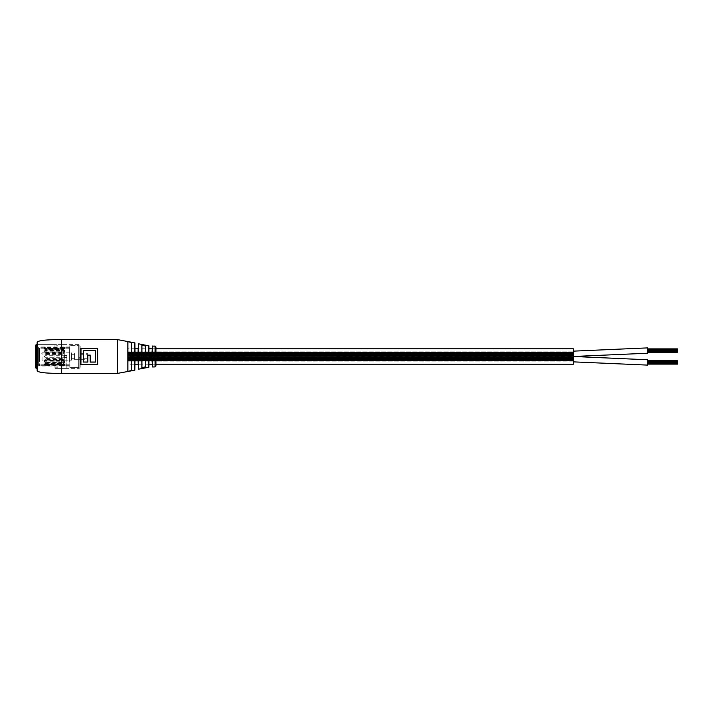 <?xml version="1.0" encoding="UTF-8"?>
<svg xmlns="http://www.w3.org/2000/svg" width="713" height="713" viewBox="0 0 713 713"><rect width="100%" height="100%" fill="white"/><g stroke="black" fill="none" stroke-linecap="round" stroke-linejoin="round"><path stroke-width="0.53" stroke-dasharray="3.56 2.67" d="M573.404 361.856L127.894 361.856L127.894 351.144L127.894 361.856L127.894 351.144L127.894 361.856L573.404 361.856L573.404 356.518L127.894 356.518L127.894 341.589L127.894 371.411L127.894 356.5L573.404 356.482L573.404 351.144L127.894 351.144L573.404 351.144L573.404 361.856L573.404 356.518L127.894 356.482L573.404 356.518L573.404 351.144L573.404 361.856M152.43 364.218L155.933 364.218L155.933 348.782L152.43 348.782M152.43 346.144L151.967 353.826L149.017 353.193L148.928 348.782L138.411 348.782L138.001 353.621L134.998 353.06L134.909 348.782L127.894 348.782L127.894 364.218L134.909 364.218M148.928 364.218L138.411 364.218M573.404 364.218L573.404 348.782M573.404 354.049L127.894 354.049L127.894 352.605L127.894 355.502L127.894 353.087L127.894 354.049L573.404 354.058L573.404 353.577L127.894 353.577L573.404 353.568L573.404 353.095L127.894 353.095L573.404 353.095L573.404 353.568L127.894 353.577L573.404 353.577L127.894 353.568L573.404 353.568L573.404 353.087L127.894 353.087L127.894 352.605L127.894 353.087L127.894 352.605L127.894 353.087L127.894 352.605L127.894 353.087L573.404 353.087L573.404 352.605L127.894 352.605L573.404 352.605L127.894 352.605L573.404 352.605L573.404 353.087L127.894 353.087L573.404 353.087L573.404 352.605L573.404 353.568L127.894 353.577L573.404 353.577L573.404 354.049L127.894 354.049L573.404 354.049L573.404 353.577L573.404 354.049L573.404 353.577L573.404 354.049L127.894 354.058L573.404 354.058L127.894 354.049L573.404 354.049L573.404 353.577L573.404 354.53L127.894 354.53L127.894 355.021L127.894 354.539L127.894 355.021L127.894 354.539L573.404 354.53L573.404 354.058L573.404 354.53L573.404 354.058L573.404 354.53L127.894 354.539L573.404 354.53L573.404 353.577L573.404 354.53L127.894 354.539L573.404 354.539L573.404 355.021L127.894 355.021L127.894 355.502L127.894 355.021L127.894 355.502L127.894 355.021L573.404 355.021L573.404 354.539L573.404 355.021L573.404 354.539L573.404 355.021L127.894 355.021L573.404 355.021L573.404 354.539L127.894 354.53L573.404 354.53L573.404 354.058L127.894 354.058L573.404 354.049L573.404 353.577L127.894 353.568L573.404 353.577L573.404 353.095L573.404 354.049L127.894 354.049L573.404 354.058L573.404 353.577L573.404 355.021L127.894 355.021L573.404 355.021L573.404 355.502L127.894 355.502L573.404 355.502L573.404 354.539L127.894 354.539L573.404 354.53L573.404 354.058L127.894 354.058L573.404 354.049L573.404 353.577L127.894 353.577L573.404 353.568L573.404 353.095L127.894 353.095L573.404 353.095L573.404 353.568L127.894 353.568L573.404 353.577L573.404 353.087L573.404 354.049M573.404 353.327L127.894 353.327L127.894 352.365L127.894 354.29L127.894 352.365L127.894 353.327L127.894 352.846L127.894 353.327L573.404 353.336L573.404 352.846L127.894 352.846L573.404 352.846L127.894 352.837L573.404 352.837L573.404 352.365L127.894 352.365L573.404 352.365L573.404 352.837L573.404 352.365L573.404 352.837L127.894 352.846L573.404 352.846L573.404 353.327L127.894 353.336L573.404 353.327L573.404 352.846L573.404 353.327L127.894 353.336L573.404 353.336L127.894 353.327L573.404 353.327L573.404 352.846L573.404 353.808L127.894 353.808L127.894 354.29L127.894 353.817L573.404 353.817L573.404 353.336L573.404 353.808L127.894 353.817L573.404 353.808L573.404 353.336L573.404 353.808L127.894 353.817L573.404 353.808L573.404 353.336L573.404 353.808L127.894 353.808L573.404 353.817L573.404 353.336L127.894 353.327L573.404 353.336L573.404 352.846L573.404 354.29L127.894 354.29L573.404 354.29L573.404 353.817L573.404 354.29L573.404 353.817L573.404 354.29L127.894 354.29L573.404 354.29L573.404 353.817L573.404 354.29L573.404 353.817L127.894 353.808L573.404 353.817L573.404 353.336L573.404 354.29L127.894 354.29L573.404 354.29L573.404 353.817L573.404 354.29L573.404 353.817L127.894 353.817L573.404 353.808L573.404 353.336L127.894 353.336L573.404 353.327L573.404 352.846L127.894 352.846L573.404 352.846L573.404 354.29L127.894 354.29L573.404 354.29L573.404 353.817L127.894 353.817L573.404 353.808L573.404 353.336L127.894 353.336L573.404 353.336L573.404 353.808L127.894 353.808L573.404 353.817L573.404 353.336L127.894 353.327L573.404 353.327L573.404 352.846L127.894 352.837L573.404 352.837L573.404 352.365L573.404 352.837L573.404 352.365L127.894 352.365L573.404 352.365L573.404 353.327L573.404 352.846L127.894 352.846L573.404 352.846L573.404 353.327M573.404 354.78L127.894 354.78L127.894 354.299L127.894 355.261L127.894 354.299L127.894 355.261L127.894 354.299L127.894 354.771L127.894 354.299L127.894 354.771L573.404 354.771L573.404 354.299L127.894 354.299L573.404 354.299L127.894 354.299L573.404 354.299L573.404 354.78L573.404 354.299L573.404 354.771L127.894 354.78L573.404 354.78L127.894 354.771L573.404 354.771L573.404 354.299L573.404 355.261L127.894 355.261L573.404 355.261L573.404 354.78L573.404 355.261L573.404 354.78L127.894 354.78L573.404 354.771L573.404 354.299L573.404 354.78L573.404 354.299L127.894 354.299L573.404 354.299L573.404 355.261L127.894 355.261L573.404 355.261L573.404 354.78L127.894 354.78L573.404 354.78L573.404 355.261L573.404 354.78L127.894 354.771L573.404 354.771L573.404 354.299L573.404 354.771L573.404 354.299L127.894 354.299L573.404 354.299L573.404 354.771M573.404 352.596L127.894 352.596L127.894 352.124L127.894 352.596L127.894 352.124L127.894 352.596L127.894 352.124L127.894 352.596L127.894 352.124L127.894 352.596L573.404 352.596L573.404 352.124L127.894 352.124L573.404 352.124L573.404 352.596L573.404 352.124L573.404 352.596L127.894 352.596L573.404 352.596L573.404 352.124L573.404 352.596L573.404 352.124L127.894 352.124L573.404 352.124L573.404 352.596M573.404 359.423L127.894 359.423L127.894 357.498L127.894 360.395L127.894 358.47L127.894 359.423L573.404 359.432L573.404 358.951L127.894 358.951L573.404 358.942L573.404 358.47L127.894 358.47L127.894 357.979L127.894 358.461L127.894 357.979L127.894 358.461L127.894 357.979L127.894 358.461L573.404 358.47L127.894 358.47L573.404 358.461L573.404 357.979L127.894 357.979L127.894 357.498L127.894 357.979L127.894 357.498L127.894 357.971L573.404 357.979L127.894 357.979L573.404 357.979L573.404 357.498L127.894 357.498L573.404 357.498L573.404 357.979L127.894 357.971L573.404 357.979L573.404 357.498L573.404 358.461L127.894 358.461L573.404 358.461L573.404 358.942L127.894 358.951L573.404 358.951L127.894 358.942L573.404 358.942L573.404 358.47L573.404 358.942L573.404 358.47L573.404 358.942L127.894 358.951L573.404 358.951L573.404 359.423L127.894 359.423L573.404 359.423L573.404 358.951L573.404 359.423L573.404 358.951L573.404 359.423L127.894 359.432L573.404 359.432L127.894 359.423L573.404 359.423L573.404 359.905L127.894 359.905L573.404 359.905L573.404 359.432L573.404 359.913L127.894 359.913L127.894 360.395L127.894 359.913L127.894 360.395L127.894 359.913L127.894 360.395L127.894 359.913L573.404 359.913L573.404 358.951L573.404 359.905L127.894 359.905L573.404 359.905L573.404 359.432L127.894 359.432L573.404 359.423L573.404 358.951L127.894 358.942L573.404 358.951L573.404 358.47L573.404 359.423L127.894 359.423L573.404 359.432L573.404 358.951L573.404 359.913L127.894 359.913L573.404 359.913L573.404 360.395L127.894 360.395L573.404 360.395L573.404 359.913L573.404 360.395L573.404 359.913L573.404 360.395L127.894 360.395L573.404 360.395L573.404 359.913L127.894 359.913L573.404 359.913L573.404 359.432L573.404 359.905L573.404 359.432L127.894 359.432L573.404 359.423L573.404 358.951L127.894 358.951L573.404 358.942L573.404 358.47L127.894 358.47L573.404 358.47L573.404 358.942L127.894 358.942L573.404 358.951L573.404 358.47L573.404 359.423M573.404 358.701L127.894 358.701L127.894 357.739L127.894 358.701L127.894 357.739L127.894 358.701L127.894 358.229L127.894 358.701L573.404 358.701L573.404 358.22L127.894 358.22L573.404 358.229L127.894 358.22L573.404 358.22L573.404 357.739L127.894 357.739L573.404 357.739L573.404 358.22L573.404 357.739L573.404 358.22L127.894 358.229L573.404 358.229L573.404 358.701L573.404 358.229L573.404 358.701L127.894 358.701L573.404 358.701L573.404 358.229L573.404 358.701L573.404 358.229L573.404 358.701L127.894 358.701L573.404 358.701L573.404 358.22L573.404 358.701L573.404 358.229L127.894 358.22L573.404 358.229L573.404 358.701L127.894 358.701L573.404 358.701L573.404 358.229L127.894 358.22L573.404 358.22L573.404 357.739L573.404 358.22L573.404 357.739L127.894 357.739L573.404 357.739L573.404 358.701L573.404 358.229L127.894 358.229L573.404 358.229L573.404 358.701M573.404 359.183L127.894 359.183L127.894 360.635L127.894 358.71L127.894 359.664L127.894 359.192L573.404 359.192L573.404 358.71L127.894 358.71L573.404 358.71L127.894 358.71L573.404 358.71L573.404 359.183L127.894 359.192L573.404 359.183L573.404 358.71L573.404 359.183L127.894 359.192L573.404 359.183L573.404 358.71L573.404 359.183L127.894 359.183L573.404 359.192L573.404 358.71L573.404 359.664L127.894 359.664L127.894 360.635L127.894 359.673L127.894 360.154L127.894 359.673L573.404 359.664L573.404 359.192L573.404 359.664L573.404 359.192L573.404 359.664L127.894 359.673L573.404 359.673L127.894 359.664L573.404 359.664L573.404 359.192L573.404 359.664L573.404 359.192L127.894 359.183L573.404 359.192L573.404 358.71L573.404 359.664L127.894 359.673L573.404 359.673L573.404 360.154L127.894 360.154L573.404 360.154L573.404 359.673L573.404 360.154L573.404 359.673L573.404 360.154L127.894 360.163L573.404 360.163L127.894 360.154L573.404 360.154L573.404 359.673L573.404 360.154L573.404 359.673L127.894 359.664L573.404 359.664L573.404 359.192L573.404 359.664L573.404 359.192L127.894 359.192L573.404 359.183L573.404 358.71L127.894 358.71L573.404 358.71L573.404 360.635L127.894 360.635L573.404 360.635L573.404 360.163L573.404 360.635L573.404 360.163L127.894 360.154L573.404 360.154L573.404 359.673L127.894 359.673L573.404 359.673L573.404 360.154L573.404 359.673L127.894 359.664L573.404 359.664L573.404 359.192L127.894 359.192L573.404 359.183L573.404 358.71L573.404 359.183L127.894 359.183L573.404 359.192L573.404 358.71L127.894 358.71L573.404 358.71L573.404 359.192M573.404 360.876L127.894 360.876L127.894 360.404L127.894 360.876L127.894 360.404L127.894 360.876L127.894 360.404L127.894 360.876L127.894 360.404L127.894 360.876L573.404 360.876L573.404 360.404L127.894 360.404L573.404 360.404L573.404 360.876L573.404 360.404L573.404 360.876L127.894 360.876L573.404 360.876L573.404 360.404L573.404 360.876L573.404 360.404L127.894 360.404L573.404 360.404L573.404 360.876M573.404 353.087L127.894 353.087L573.404 353.087L573.404 352.605L573.404 353.087L127.894 353.087L573.404 353.087L573.404 352.605L573.404 353.087L573.404 352.605L127.894 352.605L573.404 352.605L573.404 353.087M573.404 354.539L573.404 355.021L127.894 355.021L573.404 355.021L573.404 354.539L127.894 354.539L573.404 354.539L573.404 355.021L573.404 354.539M573.404 353.817L573.404 354.29L573.404 353.817M573.404 355.021L573.404 355.502L127.894 355.502L573.404 355.502L573.404 355.021L127.894 355.021L573.404 355.021L573.404 355.502L573.404 355.021M573.404 359.913L573.404 360.395L573.404 359.913L573.404 360.395L127.894 360.395L573.404 360.395L573.404 359.913L127.894 359.913L573.404 359.913L573.404 360.395L573.404 359.913M573.404 358.47L127.894 358.47L573.404 358.461L573.404 357.979L573.404 358.461L127.894 358.461L573.404 358.461L573.404 357.979L573.404 358.461L573.404 357.979L127.894 357.979L573.404 357.979L573.404 358.461M573.404 360.163L573.404 360.635L127.894 360.635L573.404 360.635L573.404 360.163L127.894 360.163L573.404 360.163L573.404 360.635L573.404 360.163L127.894 360.154L573.404 360.154L573.404 359.673L573.404 360.154L573.404 359.673L127.894 359.673L573.404 359.673L573.404 360.154M573.404 357.498L573.404 357.979L127.894 357.979L573.404 357.971L573.404 357.498L127.894 357.498L573.404 357.498L573.404 357.971L573.404 357.498M677.35 352.249L677.35 349.112L677.35 350.796L647.654 350.796L647.654 352.249L647.654 350.324L647.654 350.796L647.654 350.324L647.654 350.796L647.654 350.324L647.654 350.796L647.654 350.324L647.654 350.796L677.35 351.037L647.654 351.037L647.654 350.564L647.654 351.037L647.654 350.564L647.654 351.037L647.654 350.564L647.654 351.037L647.654 350.564L647.654 351.037L677.35 351.037L647.654 351.037M677.35 350.324L647.654 350.324L647.654 349.842L647.654 350.315L647.654 349.842L647.654 350.315L647.654 349.842L647.654 350.315L677.35 350.315L647.654 350.324M647.654 348.871L647.654 349.343L647.654 348.871L647.654 349.343L647.654 348.871L677.35 348.871L677.35 349.343L647.654 349.343M647.654 349.593L647.654 350.555L647.654 349.112L647.654 349.593L647.654 349.112L647.654 349.593L677.35 349.602L647.654 349.602L677.35 349.593L677.35 349.112L647.654 349.112L677.35 349.343L677.35 348.871L677.35 349.343M647.654 351.046L647.654 352.008L647.654 351.046L647.654 351.527L647.654 351.046L647.654 351.527L647.654 351.046L647.654 351.527L647.654 351.046L677.35 351.046M677.35 351.776L647.654 351.767M677.35 351.527L647.654 351.527L677.35 351.527M677.35 351.037L677.35 350.083L647.654 350.074L677.35 350.083L647.654 350.074L677.35 350.083L677.35 350.555L647.654 350.555L677.35 350.564L677.35 351.037L677.35 350.564L647.654 350.555L677.35 350.564L677.35 351.037L677.35 350.564L677.35 351.037L677.35 350.564L647.654 350.564L677.35 350.555L677.35 350.083L677.35 350.555L677.35 350.083L647.654 350.083L677.35 350.074L677.35 349.593M677.35 349.833L677.35 349.352L677.35 349.833L677.35 349.352L647.654 349.352L647.654 349.833L647.654 349.352L647.654 349.833L647.654 349.352L647.654 349.833L647.654 349.352L677.35 349.352L677.35 349.833L647.654 349.833M677.35 352.008L647.654 352.008L647.654 351.536L647.654 352.008L677.35 352.008L677.35 351.536L677.35 352.008M677.35 351.286L647.654 351.286L677.35 351.277M677.35 351.536L647.654 351.536M677.35 349.842L647.654 349.842M677.35 350.805L647.654 350.796M647.654 353.229L647.654 347.891M677.35 364.129L677.35 360.751L677.35 362.676L647.654 362.676L647.654 363.158L647.654 362.204L647.654 362.676L647.654 362.204L647.654 362.676L647.654 362.204L647.654 362.676L647.654 362.204L647.654 362.676L677.35 362.685L677.35 363.407L647.654 363.407L647.654 363.888L647.654 362.926L647.654 363.407L647.654 362.926L647.654 363.407L677.35 363.407L647.654 363.648L647.654 363.167L647.654 363.648L647.654 363.167L647.654 363.648L647.654 363.167L647.654 363.648L677.35 363.648L677.35 363.167L677.35 363.648L677.35 363.167L647.654 363.167L677.35 363.167L677.35 363.888L647.654 363.888L677.35 363.888L677.35 363.407L647.654 363.407L677.35 363.398L647.654 363.407M677.35 363.398L677.35 362.204L677.35 362.676L677.35 362.204L647.654 362.204L647.654 361.714L647.654 362.195L647.654 361.723L647.654 362.195L647.654 361.723L647.654 362.195L677.35 362.195L647.654 362.195L677.35 362.204L677.35 363.158L647.654 363.158M647.654 360.751L647.654 361.714L647.654 360.751L647.654 361.224L647.654 360.751L677.35 360.751L677.35 361.224L647.654 361.224L677.35 361.233L647.654 361.233M647.654 363.657L647.654 364.129L647.654 363.657L647.654 364.129L647.654 363.657L677.35 363.657M677.35 361.954L677.35 361.473L677.35 361.954L677.35 361.473L647.654 361.473L647.654 361.954L647.654 360.992L647.654 361.473L677.35 361.473L647.654 361.473L677.35 361.473L677.35 361.954L647.654 361.954M677.35 362.926L647.654 362.926L647.654 362.445L647.654 362.917L647.654 362.445L647.654 362.917L647.654 362.445L647.654 362.917L647.654 362.445L647.654 362.917L677.35 362.917L647.654 362.926L677.35 362.917M677.35 360.992L647.654 360.992L647.654 361.464L647.654 360.992L677.35 360.992M677.35 363.158L677.35 361.714L647.654 361.714L677.35 361.723L677.35 361.233M677.35 361.963L647.654 361.963L647.654 362.436L647.654 361.963L647.654 362.436L647.654 361.963L647.654 362.436L647.654 361.963L647.654 362.436L647.654 361.963L677.35 361.963L647.654 361.963M677.35 362.436L647.654 362.445L677.35 362.436M677.35 361.464L647.654 361.464M677.35 363.167L677.35 363.648L677.35 363.167L647.654 363.167M677.35 362.685L647.654 362.676M677.35 362.204L647.654 362.204M647.654 365.109L647.654 359.771M131.406 356.5L131.406 370.377L127.805 371.526L131.548 370.484L131.406 356.5M141.914 364.218L141.914 348.782L141.914 364.218M141.825 345.252L141.825 367.748L145.559 367.008L145.559 345.992L141.825 345.252L145.425 346.108L145.425 366.892M145.425 356.5L145.425 364.218L145.425 356.5M97.663 348.265L97.663 364.753L80.917 364.753L80.917 348.256L97.663 348.265M95.319 356.5L95.319 350.493L83.341 350.493L83.341 362.044L87.788 362.044L87.788 355.127L90.248 355.127L90.248 362.044L95.319 362.044L95.319 356.5M127.805 341.474L131.548 342.516L127.805 341.474L127.805 371.526M154.623 356.643L152.939 356.393L154.623 356.643M37.138 356.5L37.138 368.38L37.138 356.5M66.835 356.5L66.835 368.38L66.835 356.5M138.563 369.182L138.563 360.546C137.377 358.113 136.13 358.113 134.819 360.546L134.819 370.207M152.555 366.981L152.555 360.404C151.334 357.988 150.087 357.988 148.821 360.404L148.821 367.275M148.821 345.725L148.821 352.596C150.087 355.012 151.325 355.012 152.555 352.596L152.555 346.019M134.819 342.793L134.819 352.454C136.13 354.887 137.368 354.887 138.563 352.454L138.563 343.818M141.825 367.748L145.559 367.008M154.24 359.29L152.921 358.844L154.195 358.354L154.623 359.307L153.518 359.29L153.019 358.461M153.01 358.416L153.562 359.049M153.562 358.987L154.186 358.309L154.659 358.657M154.632 358.06L152.921 357.668L152.956 357.026L154.632 357.035L153.143 357.57L154.632 358.06L153.491 358.06L152.956 357.24M154.632 357.293L153.135 357.543L154.623 358.024M153.447 353.951L152.288 354.753L153.473 353.71L154.659 354.432L153.455 353.889L152.297 354.709L153.482 353.648L154.605 354.717L153.455 353.889M154.632 355.226L153.135 355.529L154.623 356.01L152.208 354.967L154.632 354.967L153.143 355.511L154.632 356.001L152.208 355.226M37.138 370.457L37.138 342.543M152.199 355.003L154.623 355.252M153.482 358.024L152.912 357.641L153.482 358.024M152.939 357.008L154.623 357.275M154.623 359.307L154.186 358.309L154.659 358.737M153.509 359.227L152.912 358.791L153.509 359.227M154.213 359.049L154.16 358.55L153.75 358.995M148.928 367.15L149.418 359.138L151.985 359.192L152.43 366.856M134.909 370.1L135.033 359.851L138.001 359.388L138.411 369.067M127.894 341.67L127.894 371.33M131.406 342.534L131.406 370.466M150.701 358.612L149.436 359.129L148.821 360.404M152.555 360.404L151.985 359.192M151.967 353.826L152.555 352.596M148.821 352.596L149.017 353.193M135.033 359.851L134.819 360.546M138.563 360.546L138.001 359.388M138.001 353.621L138.563 352.454M134.819 352.454L134.998 353.06M66.835 357.641L66.835 355.359L66.835 357.641L63.867 357.641L63.867 355.359L66.835 355.359L63.867 355.359L63.867 357.641L66.835 357.641M54.954 344.62L54.954 368.38L54.954 344.62L37.138 344.62L66.835 344.62M54.954 368.38L66.835 368.38M38.618 348.113L38.618 364.887L38.618 348.113L36.247 348.113L36.247 364.887L35.65 365.484L35.65 347.516L35.65 365.484M38.618 364.887L36.247 364.887L36.247 348.113L35.65 347.516M69.803 366.001L69.803 346.999L69.803 366.001L38.618 366.001L38.618 346.999L38.618 366.001M69.803 346.999L38.618 346.999M79.847 366.821A1.488 1.488 0 0 1 78.715 367.338L69.803 367.338L69.803 345.662L69.803 367.338L69.803 345.662L69.803 367.338L78.715 367.338L78.715 345.662L69.803 345.662L78.715 345.662L78.715 367.338A1.488 1.488 0 0 0 80.204 365.858L80.204 347.142A1.488 1.488 0 0 0 78.715 345.662A1.488 1.488 0 0 1 79.847 346.179L79.847 366.821L79.847 346.179M80.204 347.142L80.204 365.858M80.204 346.108L80.204 366.892L80.204 346.108A1.488 1.488 0 0 0 78.715 344.62L57.922 344.62L57.922 368.38L57.922 344.62M80.204 366.892A1.488 1.488 0 0 1 78.715 368.38L57.922 368.38M57.922 345.217L57.922 367.783L57.922 345.217L54.954 345.217L54.954 367.783L54.954 345.217M57.922 367.783L54.954 367.783M35.65 345.217L35.65 367.783M36.247 344.62L36.247 368.38M69.803 352.828L42.058 352.828C38.003 355.279 38.003 357.721 42.058 360.172L42.058 352.828L42.058 360.172L71.585 360.172L71.585 352.828L71.585 360.172L71.585 352.828L71.585 360.172L69.803 360.172L69.803 352.828L69.803 360.172M74.553 358.728L71.585 358.728L71.585 354.272L71.585 358.728L71.585 354.272L71.585 358.728L74.553 358.728L74.553 354.272L71.585 354.272L74.553 354.272L74.553 358.728M79.847 359.691L79.847 353.309L79.847 359.691L74.553 359.691L74.553 353.309L74.553 359.691L74.553 353.309L74.553 359.691L87.325 359.691L87.325 353.309L87.325 359.691M79.847 353.309L87.325 353.309M87.325 355.707L87.325 358.728L87.325 355.707M79.901 355.707L79.901 358.728L79.901 355.707M69.223 361.384L69.223 347.293L69.223 361.384M64.767 351.616L64.767 365.707L64.767 351.616L63.43 352.917L45.311 352.917L43.974 351.616L45.311 350.653L63.43 350.653L64.767 351.616L63.43 353.39L45.311 353.39L43.974 352.088L43.974 364.815L43.974 360.912L45.311 361.874L63.43 361.874L64.767 360.912L64.767 348.791L63.43 349.593L45.311 349.593L43.974 348.791L64.767 348.791L64.767 348.185L43.974 348.434L45.311 349.076L63.43 349.076L64.767 348.434L64.767 360.912L63.43 359.61L45.311 359.61L43.974 360.912L43.974 355.93L45.311 357.284L63.43 357.284L64.767 355.93L63.43 354.619L45.311 354.619L43.974 355.93L43.974 351.161L45.311 352.391L63.43 352.391L64.767 351.161L63.43 350.341L45.311 350.341L43.974 351.161L43.974 348.185L43.974 352.088L45.311 351.126L63.43 351.126L64.767 352.088M43.974 347.962L43.974 365.707L43.974 347.293L43.974 347.962L64.767 347.962L63.43 348.755L45.311 348.755L43.974 347.962L43.974 348.791M39.518 351.616L39.518 365.707L39.518 351.616M69.223 360.912L69.223 348.185L69.223 360.912M39.518 360.912L39.518 348.185L39.518 360.912M63.43 347.552L43.974 347.57L45.311 348.202L63.43 348.202L64.767 347.57L63.43 347.552L63.43 348.425M43.974 355.867L45.311 357.222L63.43 357.222L64.767 355.867L63.43 354.557L45.311 354.557L43.974 355.93M64.767 361.384L63.43 360.083L45.311 360.083L43.974 361.384L45.311 362.347L63.43 362.347L64.767 360.912M43.974 350.591L45.311 351.812L63.43 351.812L64.767 350.591L63.43 349.762L45.311 349.762L43.974 351.161M63.43 364.575L43.974 364.566L45.311 363.924L63.43 363.924L64.767 364.566L63.43 364.575L63.43 365.448L43.974 365.43L45.311 364.798L63.43 364.798L64.767 365.43L63.43 365.448M43.974 364.209L64.767 364.209L63.43 363.407L45.311 363.407L43.974 364.209L43.974 365.038L45.311 365.243L64.767 365.038L63.43 364.245L45.311 364.245L43.974 365.038M43.974 357.07L45.311 355.716L63.43 355.716L64.767 357.07L63.43 358.381L45.311 358.381L43.974 357.07L45.311 355.778L63.43 355.778L64.767 357.133L63.43 358.443L45.311 358.443L43.974 357.133M43.974 361.839L45.311 360.609L63.43 360.609L64.767 361.839L63.43 362.659L45.311 362.659L43.974 361.839L43.974 362.409L45.311 361.188L63.43 361.188L64.767 362.409L63.43 363.238L45.311 363.238L43.974 362.409M131.548 370.484L131.548 342.516M155.06 346.099L155.06 366.901M61.648 373.425L61.648 339.575M117.342 373.425L117.342 339.575M78.715 368.38L78.715 344.62L78.715 368.38M45.311 348.425L45.311 347.552M63.43 348.202L63.43 349.076M63.43 349.593L63.43 348.755M63.43 347.757L63.43 348.586M45.311 347.757L45.311 348.586M45.311 348.755L45.311 349.593M45.311 349.076L45.311 348.202M63.43 352.917L63.43 353.39M63.43 350.653L63.43 351.126M45.311 350.653L45.311 351.126M45.311 353.39L45.311 352.917M45.311 362.347L45.311 361.874M45.311 360.083L45.311 359.61M63.43 360.083L63.43 359.61M63.43 361.874L63.43 362.347M63.43 350.341L63.43 349.762M63.43 351.812L63.43 352.391M45.311 351.812L45.311 352.391M45.311 349.762L45.311 350.341M45.311 363.924L45.311 364.798M45.311 365.448L45.311 364.575M63.43 364.798L63.43 363.924M63.43 363.407L63.43 364.245M63.43 365.243L63.43 364.414M45.311 365.243L45.311 364.414M45.311 364.245L45.311 363.407M63.43 362.659L63.43 363.238M63.43 361.188L63.43 360.609M45.311 361.188L45.311 360.609M45.311 363.238L45.311 362.659M150.693 354.388L149.427 353.871M87.325 358.728L79.901 358.728L78.617 356.5L79.901 354.272L87.325 354.272M69.223 347.293L64.767 347.293C57.833 348.479 50.908 348.479 43.974 347.293L39.518 347.293M69.223 364.815L64.767 364.815C57.833 363.63 50.908 363.63 43.974 364.815L39.518 364.815M69.223 365.707L64.767 365.707C57.833 364.521 50.908 364.521 43.974 365.707L39.518 365.707M64.767 347.57L64.767 348.434M64.767 348.791L64.767 347.962M43.974 347.57L43.974 348.434M43.974 351.616L43.974 352.088M69.223 348.185L64.767 348.185C57.833 349.37 50.908 349.37 43.974 348.185L39.518 348.185M43.974 360.912L43.974 361.384M64.767 351.161L64.767 350.591M43.974 364.566L43.974 365.43M64.767 364.566L64.767 365.43M64.767 365.038L64.767 364.209M64.767 362.409L64.767 361.839"/><path stroke-width="1.07" d="M573.404 348.782L573.404 364.218L155.933 364.218L155.933 366.01L155.933 346.99L155.933 348.782L573.404 348.782M152.43 348.782L148.928 348.782L148.928 345.85L148.928 352.641L149.418 353.862L151.985 353.808L152.43 346.144L155.06 346.099L155.933 346.99M138.411 348.782L134.909 348.782L134.909 342.9L135.033 353.149L138.001 353.612L138.411 343.933L138.411 348.782M127.894 348.782L127.894 364.218M152.43 364.218L148.928 364.218M138.411 364.218L134.909 364.218M647.654 348.871L677.35 348.871L677.35 349.343L647.654 349.343M677.35 349.343L677.35 352.249L647.654 352.249L677.35 352.249M677.35 351.776L647.654 351.776L677.35 351.767M677.35 349.593L647.654 349.593M677.35 350.074L647.654 350.074L677.35 350.083M677.35 351.046L647.654 351.046M677.35 351.527L647.654 351.527M677.35 349.352L647.654 349.352M677.35 350.564L647.654 350.564L677.35 350.564M677.35 351.037L647.654 351.037M647.654 347.891L573.404 351.144L647.654 347.891L647.654 353.229L573.404 356.482L647.654 359.771L647.654 365.109L573.404 361.865M647.654 360.751L677.35 360.751L677.35 361.224L647.654 361.224L677.35 361.233L677.35 361.954L647.654 361.954M677.35 361.954L677.35 364.129L647.654 364.129L677.35 364.129M677.35 363.657L647.654 363.657M677.35 361.473L647.654 361.473M677.35 362.926L647.654 362.926L677.35 362.926M677.35 363.398L647.654 363.398M677.35 362.445L647.654 362.445L677.35 362.445M677.35 361.963L647.654 361.963M677.35 363.648L647.654 363.648M61.648 373.425C55.177 373.425 37.138 373.309 37.138 370.457L37.138 342.543C37.138 339.691 55.177 339.575 61.648 339.575L61.648 373.425L117.342 373.425L134.819 370.207L134.819 360.546C136.13 358.113 137.368 358.113 138.563 360.546L138.001 359.379L134.998 359.94L134.819 370.207M145.015 367.498L145.559 367.008L141.825 367.748L141.825 345.252L145.559 345.992L141.914 345.359L141.914 367.641L141.914 364.218L141.914 367.641L145.425 366.892L145.425 346.108M127.805 371.437L127.805 341.563L131.548 342.427L131.548 370.573L127.805 371.437L131.406 370.466L131.406 342.534L127.894 341.67L127.894 371.33M61.648 339.575L117.342 339.575L134.909 342.9M138.001 353.612L138.563 352.454C137.377 354.887 136.13 354.887 134.819 352.454L135.033 353.149M138.563 352.454L138.563 343.818L148.928 345.85M151.985 353.808L152.555 352.596C151.334 355.012 150.087 355.012 148.821 352.596L149.418 353.862L150.701 354.388M152.555 366.981L151.967 359.174L149.017 359.807L148.821 360.404C150.087 357.988 151.325 357.988 152.555 360.404L152.555 366.981L155.06 366.901L155.06 346.099M138.563 360.546L138.563 369.182L148.821 367.275L148.821 360.404M145.425 364.218L145.425 366.892L145.425 364.218M97.619 348.345L81.006 348.381L80.917 364.744L97.663 364.753L97.619 348.345M80.917 364.753L81.006 348.381M81.006 364.619L97.663 364.744M95.319 350.493L95.408 362.097L95.319 350.493L83.332 350.493L83.332 362.044L87.797 362.044L87.877 355.226L87.877 362.097L83.332 362.044M87.788 355.127L90.248 355.127L87.877 355.226M80.917 348.256L97.663 348.256M90.248 355.127L90.248 362.044L95.319 362.044M149.017 359.807L148.821 367.275M138.563 369.182L138.001 359.379M83.252 362.097L83.332 350.493M90.248 362.044L90.159 355.226M145.559 345.992L145.425 366.892M152.555 360.404L151.967 359.174M134.998 359.94L134.819 360.546M37.138 344.62L36.247 344.62L36.247 368.38L37.138 368.38M36.247 368.38L35.65 367.783L35.65 345.217L36.247 344.62M141.825 367.748L141.825 345.252M117.342 339.575L117.342 373.425M134.819 352.454L134.819 342.793M148.821 352.596L148.821 345.725M152.555 346.019L152.555 352.596M97.574 364.619L97.574 348.381M95.408 362.097L90.159 362.097M83.252 350.44L95.408 350.44M155.06 366.901L155.933 366.01M149.427 359.129L150.693 358.612"/></g></svg>
